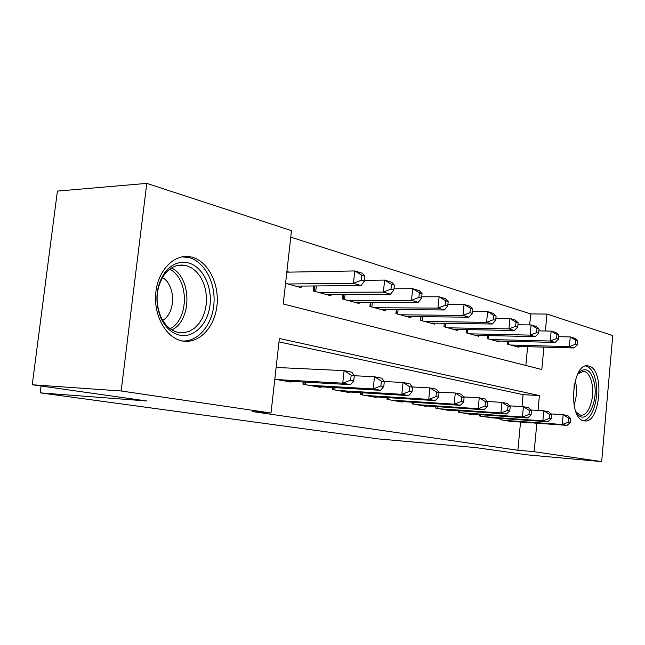 <?xml version="1.0" encoding="UTF-8"?>
<svg xmlns="http://www.w3.org/2000/svg" width="645" height="645" viewBox="0 0 645 645"><rect width="100%" height="100%" fill="white"/><g stroke="black" fill="none" stroke-linecap="round" stroke-linejoin="round"><path stroke-width="0.97" d="M584.007 420.766C567.39 418.984 572.075 361.297 588.385 365.981L588.901 366.094C605.139 369.327 600.253 425.055 584.023 420.766L584.007 420.766M182.229 340.947C166.136 338.012 153.462 315.663 155.776 292.975C157.872 270.239 174.255 253.622 190.243 256.807L192.226 257.258C208.391 261.636 219.558 284.276 216.93 305.948C214.527 327.676 198.716 344.236 182.301 340.963L182.229 340.947M529.666 324.927L530.698 313.922L546.968 314.067L612.75 335.545L601.664 461.61L526.707 454.806L475.841 447.606L378.115 438.89L40.184 392.845L146.657 400.964L32.25 384.759L57.405 191.097L146.786 183.39L291.484 230.644L283.244 303.989L541.816 369.529L543.896 347.139M530.698 313.922L290.758 237.134M500.173 418.403L500.052 419.661L511.84 421.411M479.807 414.662L479.678 416.001L492.054 417.831M458.418 410.728L458.272 412.155L471.245 414.485L471.285 414.074M435.907 406.584L435.754 408.108L449.404 410.559L449.452 410.123M412.203 402.214L412.034 403.843L426.418 406.431L426.466 405.955M387.194 397.594L387.016 399.344L402.19 402.069L402.238 401.569M360.773 392.708L360.579 394.595L376.615 397.473L376.672 396.933M332.828 387.532L332.602 389.564L349.582 392.611L349.638 392.031M303.206 382.034L302.965 384.235L320.96 387.468L321.025 386.847M289.186 272.134L286.896 271.481M525.852 365.481L527.618 346.679M285.566 283.365L301.094 287.614L301.263 286.082M313.793 285.977L313.244 290.943L330.941 295.789L331.095 294.378M342.89 294.346L342.398 298.925L359.088 303.497L359.233 302.191M370.359 302.215L369.908 306.464L385.694 310.785L385.823 309.576M396.336 309.64L395.925 313.591L410.865 317.679L410.986 316.55M420.935 316.663L420.564 320.339L434.722 324.217L434.835 323.161M444.268 323.298L443.921 326.733L457.37 330.417L457.466 329.426M466.424 329.595L466.101 332.812L478.888 336.311L478.977 335.384M487.491 335.569L487.193 338.585L499.359 341.923L499.448 341.052M507.542 341.253L507.276 344.091L518.862 347.26L518.943 346.446M538.019 410.438L539.397 395.562L279.374 338.488L271.005 413.018L252.638 411.583L517.879 450.25L520.531 422.04M521.982 406.616L523.103 394.651L278.995 341.89M274.802 379.171L290.605 382.009L290.677 381.332M278.487 367.569L276.157 367.126M41.07 386.008L40.184 392.845M32.25 384.759L121.171 390.991L146.786 183.39M601.664 461.61L534.181 451.694L536.825 423.209M517.879 450.25L534.181 451.694M271.005 413.018L121.171 390.991M545.396 330.99L546.968 314.067M523.103 394.651L539.397 395.562M277.14 379.591L342.745 383.195L350.541 384.662L285.098 381.026M276.125 367.457L344.099 370.633L351.872 372.197L354.282 375.737L351.17 375.116L350.638 380.147L353.742 380.744L354.282 375.737L374.479 376.745L381.784 378.22L384.291 381.679L381.372 381.098L380.864 385.976L383.783 386.54L384.291 381.679M350.638 380.147L342.745 383.195L344.099 370.633L351.17 375.116M350.541 384.662L353.742 380.744M295.684 286.13L361.119 285.574L353.468 283.332L354.79 270.948L286.823 272.174M361.829 275.278L354.79 270.948L362.425 273.286L364.885 276.205L361.829 275.278L361.305 280.236L364.352 281.147L364.885 276.205M361.305 280.236L353.468 283.332L287.855 283.985M364.352 281.147L361.119 285.574M179.874 335.207C171.667 333.312 165.281 327.483 160.718 317.703C154.477 301.062 155.929 285.92 165.064 272.255C171.844 263.95 179.665 260.846 188.517 262.934C202.546 266.635 212.31 286.251 209.996 305.053C207.892 323.903 194.089 338.157 179.874 335.207M186.308 265.643L184.873 265.321C177.173 264.119 170.417 267.111 164.612 274.302C156.171 286.92 154.84 300.909 160.597 316.26C164.814 325.298 170.715 330.7 178.31 332.465L184.051 332.723L189.437 331.272L194.435 328.232L198.789 323.79L202.312 318.154L204.844 311.608L206.263 304.472L206.513 297.071L205.578 289.75L203.506 282.865L200.377 276.737L196.346 271.658L191.581 267.893L186.308 265.643M181.608 340.931C197.596 342.431 212.1 325.467 213.882 304.359C215.857 283.292 204.82 261.846 189.154 257.613L181.938 256.831M162.725 320.38C175.964 312.898 175.803 285.058 162.443 277.535M577.331 374.753L580.161 371.343C586.902 367.118 591.675 371.278 594.464 383.831C598.439 403.899 585.233 426.506 576.815 413.114L575.558 410.946M576.187 412.123L580.419 415.057C588.006 417.073 594.859 398.812 592.118 384.444C590.675 376.753 587.942 372.358 583.927 371.254L578.073 373.657M583.112 420.524C592.013 420.451 599.1 399.07 596.004 382.461C594.214 372.899 590.828 367.432 585.837 366.054L585.773 366.046M308.278 385.194L373.197 388.927L380.518 390.306L315.776 386.54M380.864 385.976L373.197 388.927L374.479 376.745L381.372 381.098M380.518 390.306L383.783 386.54M337.617 390.467L401.819 394.305L408.704 395.603L344.688 391.733M384.162 381.501L403.028 382.493L409.906 383.872L412.494 387.258L409.752 386.718L409.261 391.45L412.01 391.983L412.494 387.258M409.261 391.45L401.819 394.305L403.028 382.493L409.752 386.718M408.704 395.603L412.01 391.983M365.312 395.441L428.764 399.376L435.254 400.601L371.996 396.643M412.244 386.927L429.917 387.903L436.399 389.201L439.051 392.523L436.472 392.007L436.004 396.602L438.592 397.102L439.051 392.523M436.004 396.602L428.764 399.376L429.917 387.903L436.472 392.007M435.254 400.601L438.592 397.102M391.491 400.15L454.177 404.157L460.304 405.31L397.812 401.287M438.681 392.055L455.281 393.007L461.393 394.232L464.11 397.481L461.667 396.998L461.231 401.464L463.674 401.94L464.11 397.481M461.231 401.464L454.177 404.157L455.281 393.007L461.667 396.998M460.304 405.31L463.674 401.94M325.838 294.394L390.564 294.201L383.372 292.096L384.63 280.091L364.441 280.325M391.483 284.3L384.63 280.091L391.805 282.284L394.353 285.171L391.483 284.3L390.983 289.105L393.853 289.96L394.353 285.171M390.983 289.105L383.372 292.096L318.469 292.37M393.853 289.96L390.564 294.201M354.282 302.183L418.258 302.32L411.486 300.336L412.687 288.678L393.974 288.799M419.371 292.774L412.687 288.678L419.444 290.75L422.064 293.596L419.371 292.774L418.887 297.442L421.588 298.248L422.064 293.596M418.887 297.442L411.486 300.336L347.324 300.28M421.588 298.248L418.258 302.32M381.147 309.544L444.357 309.971L437.971 308.1L439.116 296.773L421.741 296.797M445.631 300.755L439.116 296.773L445.485 298.724L448.178 301.529L445.631 300.755L445.179 305.295L447.719 306.053L448.178 301.529M445.179 305.295L437.971 308.1L374.568 307.738M447.719 306.053L444.357 309.971M406.56 316.502L468.988 317.195L462.965 315.421L464.053 304.416L447.888 304.359M470.415 308.294L464.053 304.416L470.068 306.254L472.817 309.019L470.415 308.294L469.979 312.696L472.382 313.414L472.817 309.019M469.979 312.696L462.965 315.421L400.335 314.8M472.382 313.414L468.988 317.195M416.275 404.6L478.187 408.672L483.984 409.76L422.273 405.681M463.626 396.901L479.243 397.82L485.024 398.989L487.789 402.174L485.483 401.714L485.064 406.06L487.37 406.503L487.789 402.174M485.064 406.06L478.187 408.672L479.243 397.82L485.483 401.714M483.984 409.76L487.37 406.503M430.642 323.097L492.288 324.016L486.58 322.347L487.62 311.632L472.567 311.519M493.836 315.413L487.62 311.632L493.312 313.373L496.102 316.098L493.836 315.413L493.417 319.702L495.691 320.38L496.102 316.098M493.417 319.702L486.58 322.347L424.741 321.484M495.691 320.38L492.288 324.016M439.785 408.825L500.907 412.945L506.398 413.977L445.469 409.849M487.193 401.488L501.915 402.383L507.397 403.488L510.195 406.608L508.01 406.181L507.607 410.405L509.8 410.825L510.195 406.608M507.607 410.405L500.907 412.945L501.915 402.383L508.01 406.181M506.398 413.977L509.8 410.825M453.491 329.353L514.339 330.482L508.937 328.902L509.937 318.469L495.892 318.308M516 322.153L509.937 318.469L515.331 320.122L518.153 322.806L516 322.153L515.605 326.33L517.758 326.975L518.153 322.806M515.605 326.33L508.937 328.902L447.888 327.821M517.758 326.975L514.339 330.482M462.102 412.84L522.434 417.001L527.642 417.976L467.504 413.816M509.502 405.834L523.401 406.705L528.602 407.753L531.432 410.817L529.36 410.405L528.973 414.525L531.053 414.928L531.432 410.817M528.973 414.525L522.434 417.001L523.401 406.705L529.36 410.405M527.642 417.976L531.053 414.928M475.196 335.303L535.261 336.617L530.134 335.11L531.093 324.943L517.967 324.749M537.019 328.539L531.093 324.943L536.205 326.515L539.059 329.16L537.019 328.539L536.64 332.61L538.68 333.223L539.059 329.16M536.64 332.61L530.134 335.11L469.874 333.844M538.68 333.223L535.261 336.617M483.315 416.654L542.872 420.838L547.815 421.774L488.459 417.581M530.65 409.962L543.8 410.809L548.734 411.808L551.596 414.808L549.621 414.421L549.258 418.436L551.225 418.815L551.596 414.808M549.258 418.436L542.872 420.838L543.8 410.809L549.621 414.421M547.815 421.774L551.225 418.815M495.852 340.955L555.127 342.439L550.258 341.012L551.169 331.095L538.898 330.869M556.966 334.602L551.169 331.095L556.03 332.586L558.909 335.198L556.966 334.602L556.603 338.577L558.546 339.157L558.909 335.198M556.603 338.577L550.258 341.012L490.781 339.568M558.546 339.157L555.127 342.439M503.511 420.282L562.287 424.491L566.995 425.378L508.413 421.169M550.717 413.888L563.182 414.711L567.874 415.654L570.752 418.605L568.874 418.234L568.519 422.144L570.398 422.507L570.752 418.605M568.519 422.144L562.287 424.491L563.182 414.711L568.874 418.234M566.995 425.378L570.398 422.507M515.516 346.349L574.01 347.969L569.382 346.615L570.261 336.94L558.772 336.69M575.929 340.367L570.261 336.94L574.889 338.359L577.775 340.931L575.929 340.367L575.582 344.245L577.428 344.793L577.775 340.931M575.582 344.245L569.382 346.615L510.687 345.027M577.428 344.793L574.01 347.969M171.538 267.949C191.888 277.769 192.113 320.202 171.933 329.934M170.127 328.716C189.283 319.114 189.074 278.85 169.748 269.167M575.203 380.494L575.904 383.67C577.065 391.176 576.428 398.296 574.002 405.004M573.405 400.714L574.195 384.694M303.932 384.412L304.182 382.082M305.456 384.686L305.738 382.171M333.32 389.693L333.546 387.572M334.828 389.959L335.078 387.661M361.063 394.675L361.273 392.74M362.546 394.942L362.772 392.829M387.298 399.392L387.484 397.61M388.758 399.658L388.959 397.707M316.324 285.953L315.695 291.613M314.768 285.969L314.196 291.201M345.139 294.338L344.575 299.522M343.616 294.338L343.1 299.119M372.35 302.223L371.851 306.996M370.859 302.215L370.391 306.593M398.102 309.656L397.642 314.059M396.627 309.648L396.207 313.663M412.139 403.859L412.308 402.222M413.574 404.117L413.759 402.311M422.491 316.679L422.072 320.75M421.04 316.663L420.661 320.363M437.108 408.35L437.278 406.673M445.631 323.322L445.252 327.104M459.458 412.365L459.611 410.809M467.617 329.619L467.27 333.126M480.702 416.186L480.847 414.735M488.523 335.594L488.209 338.867M500.931 419.822L501.06 418.468M508.437 341.269L508.147 344.325M588.385 365.981L586.563 365.909M160.597 316.26L160.718 317.703M164.612 274.302L165.064 272.255M177.423 265.506L184.873 265.321M578.855 372.907L580.161 371.343M582.475 371.197L583.927 371.254"/></g></svg>
